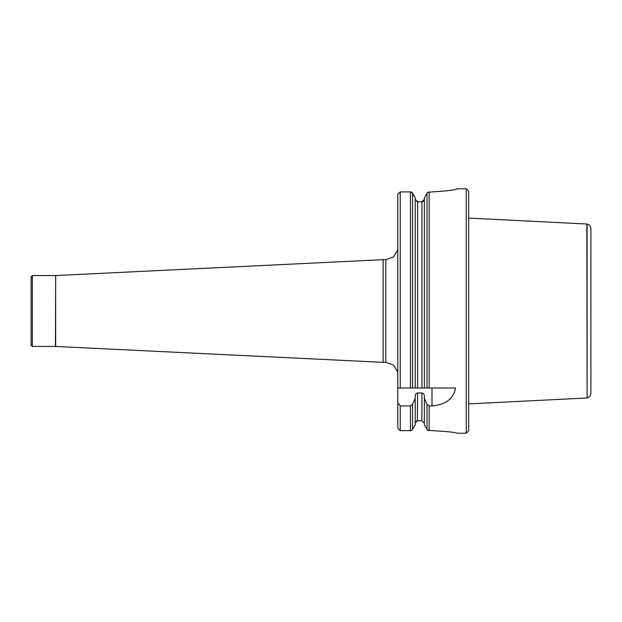 <?xml version="1.0" encoding="UTF-8"?>
<svg xmlns="http://www.w3.org/2000/svg" width="622" height="622" viewBox="0 0 622 622"><rect width="100%" height="100%" fill="white"/><g stroke="black" fill="none" stroke-linecap="round" stroke-linejoin="round"><path stroke-width="0.93" d="M32.321 346.446L31.1 345.226L31.1 276.774L32.321 275.554L32.321 346.446L55.661 346.454L383.113 362.338L383.113 259.662L385.803 259.662L385.803 362.338L383.113 362.338M397.785 428.263L399.511 430.027L397.785 428.263L397.785 402.753L400.226 405.917L410.434 405.917L412.549 404.339L415.201 398.313L415.201 396.268C415.185 394.48 416.001 393.368 417.642 392.948L421.918 392.948C423.566 393.368 424.383 394.48 424.367 396.268L424.367 398.313L427.019 404.339L429.133 405.917L432.002 405.917C445.725 404.712 453.578 398.741 455.561 388.004L424.367 388.004L424.367 197.734L427.407 192.501L424.367 197.734M399.511 430.027L400.226 430.634L400.226 405.917M423.341 201.349L421.918 201.816L421.918 388.004L424.367 388.004L400.226 388.004L400.226 191.903L397.785 194.274L399.511 192.501M400.226 388.004L397.785 388.004L397.785 194.274M400.226 430.634L410.434 430.634L412.161 430.027M410.434 388.004L410.434 191.903L400.226 191.903L410.434 191.903L412.161 192.501L415.201 197.734L411.671 192.182M415.201 424.818L412.549 429.507L415.201 424.818L415.201 398.313M415.201 199.297L417.642 201.816L417.642 388.004L415.201 388.004L415.201 197.734M424.367 424.818L427.4 430.027L424.367 424.818L424.367 398.313M427.4 430.027L432.002 430.634C447.241 431.497 455.631 432.36 457.186 433.231C455.631 432.36 447.241 431.497 432.002 430.634C447.241 431.497 455.631 432.36 457.186 433.231C455.631 432.36 447.241 431.497 432.002 430.634M432.002 191.903C447.234 191.001 455.631 189.967 457.186 188.8C455.631 189.967 447.234 191.001 432.002 191.903L427.407 192.501M457.186 433.231L466.228 433.231L466.228 188.769L457.186 188.8M424.367 423.263L421.918 420.76L417.642 420.76L415.263 422.711M397.785 388.004L397.785 402.753M410.963 191.949L411.391 192.066M410.963 430.579L410.434 430.634L410.434 405.917M428.597 191.949L429.133 191.903L429.133 388.004M428.597 430.579L428.161 430.463M415.387 422.307L415.589 421.91M416.468 421.071L416.864 420.892M417.323 420.783L417.642 392.948M417.238 201.777L416.608 201.575M415.294 199.981L415.208 199.522M424.29 422.649L424.359 423.147M424.274 199.981L424.118 200.408M417.642 201.816L421.918 201.816L424.367 199.297M466.228 433.231L468.669 430.782L468.669 191.218L466.228 188.769M590.9 228.834L590.9 393.166C590.737 395.639 589.469 397.225 587.098 397.932L587.098 224.068C589.469 224.775 590.737 226.361 590.9 228.834M587.098 397.932L586.857 224.013L468.669 218.089M412.549 429.507L412.549 404.339M412.549 388.004L412.549 193.022M427.019 429.507L427.019 404.339M427.019 388.004L427.019 193.022M429.133 430.634L429.133 405.917M421.918 420.76L421.918 392.948M432.002 388.004L432.002 405.917M55.428 346.446L55.661 275.546L55.661 346.454M385.803 362.338L393.539 365.091L397.785 372.127M385.803 259.662L393.539 256.909L397.785 249.873M55.661 275.546L383.113 259.662M55.428 275.554L32.321 275.554M586.857 397.987L468.669 403.911"/></g></svg>

